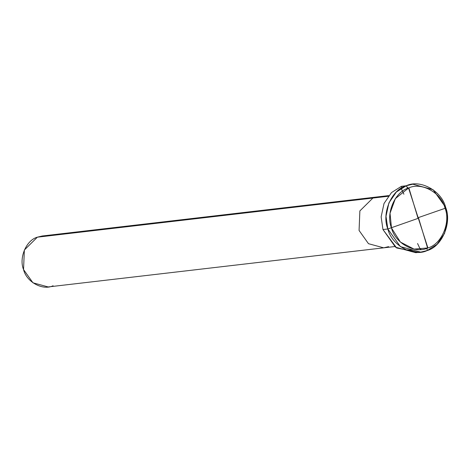 <?xml version="1.0" encoding="UTF-8"?>
<svg xmlns="http://www.w3.org/2000/svg" width="471" height="471" viewBox="0 0 471 471"><rect width="100%" height="100%" fill="white"/><g stroke="black" fill="none" stroke-linecap="round" stroke-linejoin="round"><path stroke-width="0.71" d="M427.909 247.94C415.116 254.234 395.098 243.26 391.501 227.988C385.519 213.616 394.898 191.632 408.557 188.023L427.909 247.94C441.568 244.331 450.941 222.347 444.96 207.976C441.368 192.704 421.345 181.729 408.557 188.023L395.334 198.638L390.029 213.269L391.501 227.988L400.397 242.076L414.08 249.106L427.909 247.94L408.557 188.023C421.345 181.729 441.368 192.704 444.96 207.976C450.941 222.347 441.568 244.331 427.909 247.94M427.197 250.548C413.367 257.349 391.719 245.485 387.839 228.977C381.369 213.434 391.507 189.672 406.273 185.768L407.391 187.799L408.08 188.206L407.391 187.799L406.273 185.768L396.37 192.021L388.905 202.907L386.014 216.295L387.839 228.977L400.391 246.616L420.691 252.12L427.197 250.548C441.957 246.639 452.095 222.877 445.631 207.334C441.745 190.826 420.097 178.962 406.273 185.768L412.773 184.19L433.073 189.695L445.631 207.334L447.45 220.022L444.565 233.41L437.094 244.29L427.197 250.548L427.02 248.258L427.197 250.548M420.691 252.12L415.816 252.691L395.522 247.187L382.964 229.542L381.139 216.86L384.03 203.472L391.495 192.592L401.398 186.333L406.273 185.768L401.398 186.333L391.495 192.592L384.03 203.472L381.139 216.86L382.964 229.542L396.676 247.987L418.242 252.297M399.049 189.742L401.057 188.895M412.773 184.19L410.347 184.585M53.07 285.762C42.696 290.86 26.464 281.964 23.55 269.583C18.699 257.925 26.299 240.104 37.374 237.178L24.351 250.03L23.55 269.583L32.964 282.812L48.189 286.939L383.712 247.828L368.487 243.695L359.073 230.466L359.873 210.914L372.897 198.061L388.204 196.277L372.897 198.061L359.873 210.914L359.073 230.466L368.487 243.695L383.712 247.828L388.593 246.645M47.271 236.024L372.897 198.061L377.771 196.878L372.897 198.061L37.374 237.178L42.255 235.995L388.734 195.6M418.142 217.679L445.071 208.317M444.895 207.776L445.631 207.334M418.501 217.89L427.603 248.052M421.039 249.347L420.108 248.929L417.553 243.501M418.325 218.285L387.839 228.977L382.964 229.542M417.965 218.073L408.863 187.911M408.392 188.082L407.409 187.482L406.273 185.768L401.398 186.333L401.84 188.07L401.363 188.783L402.517 191.232M402.522 191.25L403.918 194.211M395.534 198.344L395.334 198.638M414.398 250.272L405.937 249.824M383.712 247.828L394.674 246.551"/></g></svg>
